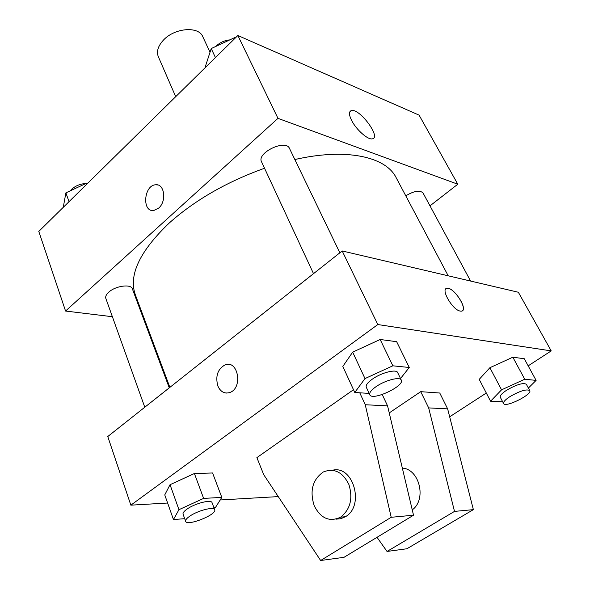 <?xml version="1.0" encoding="UTF-8"?>
<svg xmlns="http://www.w3.org/2000/svg" width="590" height="590" viewBox="0 0 590 590"><rect width="100%" height="100%" fill="white"/><g stroke="black" fill="none" stroke-linecap="round" stroke-linejoin="round"><path stroke-width="0.89" d="M210.025 52.267L202.79 36.683C198.734 25.93 174.633 27.819 163.43 40.113C158.032 45.976 156.328 51.5 158.312 56.67L175.702 96.679M112.388 316.719L65.564 311.041L38.785 231.42L237.866 35.503L419.092 115.139L457.803 184.22L429.992 205.851M144.985 320.672L144.189 320.577M264.534 168.253C226.936 181.757 195.253 199.936 169.5 222.784C139.749 251.141 128.369 275.154 135.346 294.816L169.868 387.372M448.208 275.81L396.126 177.62C385.86 156.763 346.448 147.721 294.845 159.536M65.564 311.041L277.979 118.361L457.803 184.22M470.606 281.054L423.023 192.952C419.851 189.936 414.106 190.887 405.78 195.821M169.264 387.851L132.367 288.842C131.054 283.694 115.404 285.855 108.715 292.212C106.222 294.513 105.263 296.586 105.839 298.429L144.786 407.225M313.511 273.657L261.547 161.815C256.436 152.84 285.767 138.805 289.498 148.451L339.855 252.8M277.979 118.361L237.866 35.503M351.692 120.567C348.83 114.755 348.749 111.422 351.448 110.559C359.671 108.184 381.568 137.794 372.312 138.842C367.968 140.044 356.308 129.763 351.692 120.567M158.725 208.049L153.828 210.49C141.799 212.466 143.746 185.216 155.627 184.788C164.433 183.394 166.882 201.212 158.725 208.049M153.835 210.49C141.799 212.466 143.746 185.216 155.627 184.788L157.67 184.943M167.619 503.027L130.855 505.165L107.771 436.526L342.185 250.957L518.345 292.249L551.215 350.895L528.175 365.852M278.259 496.603L220.181 499.973M486.308 393.029L449.669 416.813M460.289 311.092C452.442 310.141 439.919 288.119 447.235 288.304C454.389 287.212 469.087 311.166 461.188 311.159L460.289 311.092M130.855 505.165L377.814 324.544L342.185 250.957M377.814 324.544L551.215 350.895M462.339 310.783C467.501 307.906 453.562 287.242 447.235 288.304L446.106 288.687M229.938 392.468C243.228 387.837 238.021 359.406 225.026 364.9C217.658 369.119 215.254 376.132 217.835 385.941C215.254 376.132 217.651 369.119 225.026 364.9C238.013 359.406 243.22 387.837 229.93 392.468C224.62 394.091 220.586 391.915 217.828 385.941C219.694 390.315 222.541 392.697 226.376 393.08M489.892 367.71L512.835 357.201L524.289 358.735L512.835 357.201L489.892 367.71L479.213 379.37L489.892 367.71L501.559 389.835L524.739 379.23L536.104 380.388L528.389 388.05M352.673 352.134L380.159 339.493L396.65 341.691L380.159 339.493L352.673 352.134L342.827 366.427L352.673 352.134L364.996 378.588L392.844 365.807L409.268 367.481L400.529 378.522M170.038 484.692L194.405 473.512L212.584 472.981L194.405 473.512L170.038 484.692L164.758 494.907L170.038 484.692L178.954 509.686L203.609 498.402L221.811 497.392L215.579 507.289L214.037 507.997M389.238 412.912L420.729 391.672L439.764 393.021L447.64 408.855L473.372 509.642L406.916 548.744L387.033 551.451L454.499 511.397L428.665 407.904L420.729 391.672M359.76 392.8L365.254 404.74L391.207 517.29L320.643 560.5L263.723 474.692L256.886 457.626L353.506 389.725M412.248 509.856C426.924 499.538 419.424 468.969 402.336 468.113M377.025 537.313L387.033 551.451M382.231 394.526L387.564 405.854L413.516 515.21L343.992 557.321L320.643 560.5M332.62 470.23C353.255 464.839 364.989 505.873 345.43 516.722L340.821 518.713L335.939 519.171M314.227 505.77C309.529 490.902 312.538 479.648 323.254 472.007C334.043 467.737 342.591 471.897 348.897 484.486C353.1 498.469 350.364 509.347 340.688 517.135C329.596 522.305 320.776 518.522 314.227 505.77M473.372 509.642L454.499 511.397M413.516 515.21L391.207 517.29M447.64 408.855L428.665 407.904M387.564 405.854L365.254 404.74M205.711 67.149L205.386 66.449L211.227 48.572L234.687 37.598L235.417 37.915M215.431 57.584L211.227 48.572M235.027 38.298L234.687 37.598M229.79 39.891C224.547 40.393 219.959 42.495 216.021 46.19L215.756 46.455M63.263 207.333L65.888 192.864L87.032 183.003L87.792 183.188M69.023 201.662L65.888 192.864M87.283 183.689L87.032 183.003M86.015 183.483C80.299 183.837 75.505 185.784 71.626 189.316L70.358 190.784M369.156 393.405L354.767 392.483L364.996 378.588M401.281 380.085L397.66 372.578C396.428 368.78 381.236 372.681 372.275 379.186C367.607 382.571 365.608 385.248 366.287 387.224L369.79 394.769C372.032 401.34 404.932 386.015 401.281 380.085C400.086 376.346 384.864 380.314 375.845 386.804C371.147 390.174 369.134 392.829 369.79 394.769M354.767 392.483L342.827 366.427M392.844 365.807L380.159 339.493M409.268 367.481L396.65 341.691M502.687 401.79L490.563 401.215L501.559 389.835M529.746 390.558L526.346 384.267C523.138 382.526 516.552 384.525 506.581 390.248C501.884 393.375 499.789 395.698 500.291 397.232L503.602 403.538C505.21 408.022 532.541 394.481 529.746 390.558C526.56 388.869 519.96 390.89 509.944 396.613C505.232 399.725 503.115 402.033 503.602 403.538M490.563 401.215L479.213 379.37M524.739 379.23L512.835 357.201M536.104 380.388L524.289 358.735M184.692 518.691L173.445 519.532L178.954 509.686M214.686 509.753L212.053 502.68C211.419 499.17 194.789 503.41 186.927 509.17C184.006 511.265 182.723 512.924 183.077 514.163L185.629 521.302C186.883 526.656 217.223 514.561 214.686 509.753C214.082 506.301 197.421 510.623 189.523 516.353C186.58 518.44 185.29 520.085 185.629 521.302M173.445 519.532L164.758 494.907M203.609 498.402L194.405 473.512M221.811 497.392L212.584 472.981M349.686 112.093L351.448 110.559M340.688 517.135L345.43 516.722"/></g></svg>
